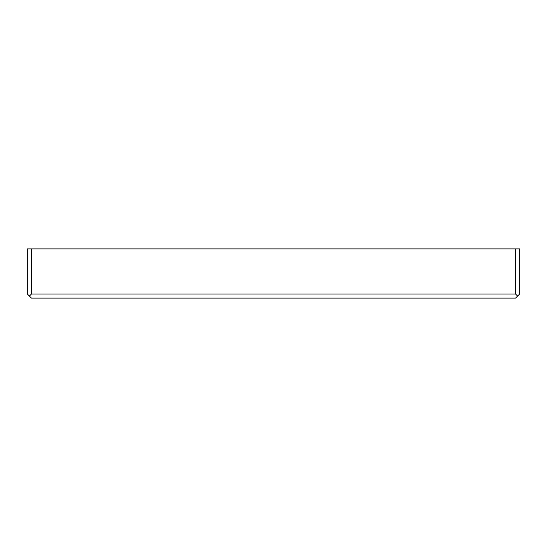 <?xml version="1.0" encoding="UTF-8"?>
<svg xmlns="http://www.w3.org/2000/svg" width="547" height="547" viewBox="0 0 547 547"><rect width="100%" height="100%" fill="white"/><g stroke="black" fill="none" stroke-linecap="round" stroke-linejoin="round"><path stroke-width="0.82" d="M515.548 248.885L519.65 248.885L519.65 294.012L515.548 298.115L31.452 298.115L29.401 296.064L31.452 294.012L31.452 248.885L515.548 248.885L515.548 294.012L31.452 294.012M29.401 296.064L27.35 294.012L27.35 248.885L31.452 248.885M515.548 294.012L517.599 296.064"/></g></svg>
